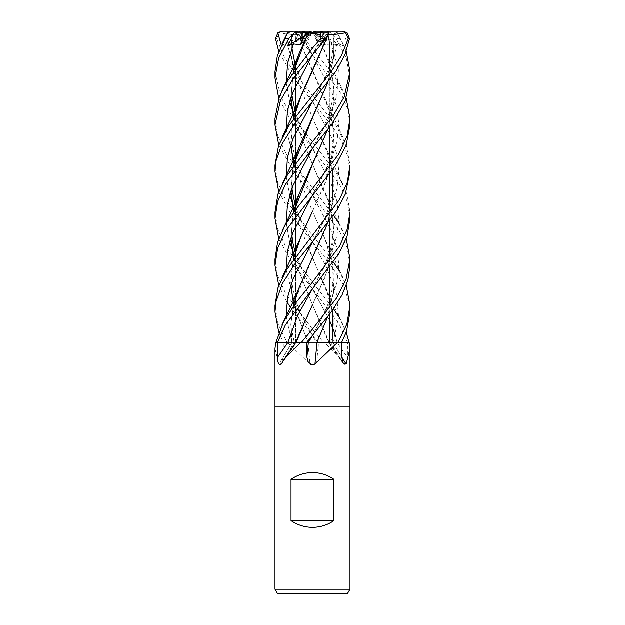 <?xml version="1.0" encoding="UTF-8"?>
<svg xmlns="http://www.w3.org/2000/svg" width="625" height="625" viewBox="0 0 625 625"><rect width="100%" height="100%" fill="white"/><g stroke="black" fill="none" stroke-linecap="round" stroke-linejoin="round"><path stroke-width="0.47" stroke-dasharray="3.12 2.34" d="M308.047 342.5L316.906 342.469M306.617 342.5L333.156 342.5A634.133 586.914 -47.4 0 0 341.828 357.18M349.195 342.5L324.555 342.5A622.164 438.008 68.8 0 0 324.75 342.789L340.461 358.781L343.664 364.125C346.188 365.32 347.43 363.039 347.398 357.273L347.516 342.5L337.109 342.5L347.5 342.5L339.555 324.852L312.5 288.742L292.375 263.484L278.758 238.82M328.609 342.469L318.375 342.5L312.297 335.18L316.57 342.5L307.844 342.5M308.438 342.477L292.008 342.5A633.227 586.07 47.4 0 1 283.172 357.273L283.367 342.5L291.844 342.5A634.133 586.914 47.4 0 1 278.852 364.125L281.625 363.664L283.172 357.273M314.023 32.75L318.203 33.773L316.656 32.75L312.5 32.75L320.008 32.75L313.172 32.75L319.633 42.18L315.82 38.734L320.008 32.75M350 78L346.391 58.359L336.289 38.75L330.797 32.883L337.164 45.82L331.531 43.992L324.477 44.773L319.766 34.812L318.195 33.773L322.18 42.18L325.172 38.734L321.836 32.75L313.828 32.75L322.18 42.18L318.195 33.773L312.5 32.336M327.812 32.75L329.109 33.773L325.188 32.75L327.812 32.75L321.836 32.75M333.078 34.812L329.102 33.773L329.312 42.18L328.492 38.734L329.344 32.75L314.812 32.75L333.305 44.773L333.203 34.391L333.5 58.422L327.711 82.789M326.297 32.75L323.406 33.773L321.031 32.75L329.344 32.75M322.172 43.055L325.812 34.812L323.406 33.773L319.633 42.18L323.406 33.773L328.336 31.484M350 589.25L275 589.25M350 406.25L275 406.25L350 406.25M347.398 593.75L277.602 593.75M310.852 364.547L312.5 364.883L316.672 362.25L318.07 357.273L318.383 342.5L324.75 342.789M291.992 342.469L275.844 342.5A622.164 575.828 47.4 0 1 275.68 342.789M291.836 342.469L275.938 342.5L291.961 342.5L283.367 342.5L278.758 332.266M275 348.664L278.852 364.125M287.453 342.5L310.016 364.125A634.133 140.469 74.7 0 0 307.938 342.5L318.375 342.5M307.938 342.5L287.875 342.5A622.164 137.82 74.7 0 1 287.93 342.789M287.891 342.477L296.398 342.5A634.133 446.438 -68.8 0 1 281.336 364.125M306.625 342.5L301.352 342.5M293.906 211.977L312.336 257.727L325.969 287.93L333.336 315.219L333.156 342.5L341.633 342.5M343.664 364.125A634.133 446.438 68.8 0 1 328.602 342.5L349.062 342.5M324.555 342.5L324.148 342.5M291.953 342.477L291.047 322.414L294.625 301.562L312.406 258.273M328.734 342.469L325.977 334.641L312.336 304.477L328.656 342.5M275 305.602L278.047 323.953L287.047 342.5L308.094 342.469L287.086 342.5M296.391 342.469L287.891 342.5M311.516 32.75L303.969 32.75L301.594 33.773L305.367 42.18L309.18 38.734L311.836 32.75L305.367 42.18L301.594 33.773L296.414 31.25L282.938 31.25L279.422 32.711L276.758 38.75L283.648 55.82L293.742 71.672L336.359 126L346.445 145.719L350 165.18M310.977 32.75L304.992 32.75L309.18 38.734L304.992 32.75L311.836 32.75M304.742 35.836L309.961 32.75L311.172 32.75L302.828 42.18L306.805 33.773L302.828 42.18L302.07 41.422M297.188 32.75L295.898 33.773L299.82 32.75L297.188 32.75L303.164 32.75M281.289 45.359L281.375 45.82L287.164 43.992L291.695 44.773L291.922 34.812L295.898 33.773L295.688 42.18L296.516 38.734L295.656 32.75L310.188 32.75L295.688 42.18L295.898 33.773L300.039 31.25L304.062 31.297M303.969 32.75L295.656 32.75M298.703 32.75L301.594 33.773L299.188 34.812L296.68 34.391L325.969 100.711L333.359 128.289L333.086 155.875L325.227 183.453L312.68 211.039L326.648 179.578L334.023 145.812L333.242 128.203L328.992 109.516L296.617 34.422C289.914 34.594 284.039 33.984 278.992 32.586M312.5 342.461L295.625 342.461L312.5 342.461M330.797 32.883L327.453 31.25L320.914 31.25L325.172 38.734L315.039 32.75M313.828 32.75L316.656 32.75M347.148 32.883L343.625 45.82L315.711 32.75M314.812 32.75L325.188 32.75M328.859 32.883L318.961 45.82L313.172 32.75M313.484 32.75L321.031 32.75M311.172 32.75L309.961 32.75M295.625 31.297L296.516 38.734L309.289 32.75M310.188 32.75L299.82 32.75M302.07 41.43L302.82 42.18L300.523 44.773M281.375 45.82L296.516 38.734L295.688 42.18L291.695 44.773M350 125.016L347.852 109.633L341.453 94.25L312.5 54.664L299.297 38.75L296.141 32.883L306.039 45.82L309.18 38.734L305.367 42.18L303.672 44.773L299.188 34.812M312.5 342.5L295.625 342.5L312.5 342.5M350 218.438L347.586 202.406L340.578 186.156L312.5 148.406L292.32 123.031L278.758 98.367M275 71.688L280.82 97.016L292.297 116.5L312.5 141.852L338.93 176.93L347.062 194.18L350 212.188M350 171.703L347.922 156.812L342.273 142.492L333.492 128.109L292.75 76.617L278.758 51.398M275 118.555L277.836 135.867L286.281 154.188L333.531 215.32M350 265.43L347.32 248.219L339.375 230.844L312.5 195.016L294.57 172.852L278.758 145.133M338.734 223.211L346.242 238.82M319.766 34.812L304.266 32.711L304.461 38.75L334.68 76.453L346.242 98.367M275 259.25L277.82 276.25L285.773 293.734L312.5 329.156L323.625 342.5M275 165.18L277.664 182.352L285.648 199.789L312.5 235.586L329.375 256.297M329.789 256.859L333.539 262.172M338.734 270.219L346.242 285.461M350 312.039L348.977 301.68L342.664 283.609L329.266 262.703L312.281 241.742L326.398 266.93L336.234 292.117L338.719 317.312L333.039 342.5M275 212.188L277.742 229.266L285.641 246.547L312.5 282.195L333.539 308.797M338.742 316.93L346.242 332.266M333.141 34.375L337.344 32.711L346.242 51.398M287.047 342.5L283.367 342.5M293.828 305.492L308.117 342.5M316.562 342.477L318.484 342.5M333.156 342.5L333 342.5A633.227 586.07 -47.4 0 0 341.836 357.273M337.953 342.5L321.039 342.5M295.844 342.5L296.266 342.469M291.859 34.375L287.328 33.578M291.695 34.422L290.898 52.773L293.719 71.117M293.828 71.578L312.328 117.383L325.961 147.594L333.367 175.125L333.086 202.656L325.219 230.188L312.672 257.727M293.328 306.172L290.844 324.336L291.844 342.5M291.922 34.812L291.008 52.633L293.766 70.922M293.906 71.477L312.328 117.383L329.375 157.68M330.508 161.547L332.438 170.008M333.055 202.125L327.703 223.156M287.164 43.992L294.484 68.125L287.164 43.992M312.289 101.234L331.055 136.359L336.773 153.922L338.883 171.484L336.93 189.047L331.328 206.609L312.719 241.742L331.328 206.609L336.93 189.047L338.883 171.484L336.773 153.922L331.055 136.359L301.594 81.352L295.625 66.539M286.219 316.18L291.961 342.5L286.219 316.18M318.961 45.82L318.805 43.992L320.969 44.484M328.281 34.375L328.219 34.93M325.812 34.812L328.32 34.391L327.992 35.375M293.477 118.938L290.867 141.906L293.766 164.383M293.906 164.961L312.328 211.039L324.875 238.609L332.617 264.727L333.656 291.031L327.719 316.859M293.344 119.133L290.82 144.758M293.828 165.07L312.32 211.039L325.961 241.211L333.023 266.531L333.68 291.852L327.688 317.18L316.922 342.5M318.805 43.992L312.711 54.414L318.805 43.992M286.266 129.703L294.492 161.547L286.266 129.703M312.297 194.766L330.969 229.875L336.789 247.422L338.883 264.977L336.953 282.523L331.375 300.078L312.703 335.18L331.375 300.078L336.953 282.523L338.883 264.977L336.789 247.422L330.969 229.875L301.648 175.211L295.625 159.953M317.422 34.422L325.977 53.859L331.789 72.758L334.211 91.656L332.82 110.555L327.859 129.453M293.344 212.742L290.82 238.438M293.828 258.773L312.336 304.477L293.898 258.672M317.391 34.391L327.406 58.047L333.336 82.008L333.344 106.313L327.711 129.641M293.484 212.555L290.922 238.156M331.531 43.992L338.438 70.031L336.836 96.062L327.211 122.102L312.719 148.141L327.211 122.102L336.836 96.062L338.438 70.031L331.531 43.992M286.266 223.211L289.656 242.102L286.266 223.211M291.758 248.289L291.953 248.812L291.758 248.289M312.289 288.477L329.375 319.914L304.195 273.906L301.266 268.047L295.625 253.523M337.109 342.477L335.352 335.523L337.109 342.5A633.227 445.805 68.8 0 0 347.398 357.273M308.102 342.5L293.906 305.391M293.766 304.812L290.867 282.523L293.484 259.266M293.336 259.469L290.812 285.086M306.039 45.82L306.195 43.992L303.672 44.773M306.195 43.992L330.953 89.5L336.805 107.047L338.883 124.586L336.969 142.133L331.32 159.68L312.703 194.766C317.188 187.492 324.375 174.383 327.406 165.555C330.258 158.352 332.102 151 332.93 143.508C333.844 133.445 333.117 124.203 330.758 115.773M286.266 270.211L294.484 302.047M295.219 303.648L312.297 335.18L291.461 308.797M286.828 301.836L278.758 285.461M343.625 45.82L337.836 43.992L333.305 44.773M337.836 43.992L328.43 72.617L312.711 101.234L323.406 81.352L327.75 71.156L331.773 57.258C333.461 46.773 333.859 39.156 332.977 34.391M286.266 176.602L289.648 195.117M295.211 210.211L312.281 241.742L292.727 217.047L278.758 191.797M293.484 165.539L290.922 191.117M293.836 212.07L329.375 298.164M330.516 302.047L332.438 310.367M333.305 34.422L333.602 58.5L327.867 82.586M293.328 165.766L290.812 191.438M286.258 82.859L289.656 101.578M291.758 107.875L291.953 108.406M295.211 116.531L330.992 183.227L336.812 200.766L338.883 218.305L336.969 235.852L331.25 253.391L312.711 288.484M293.484 72.031L290.922 97.711M293.898 118.344L312.336 164.039L328.562 201.867L333.008 220.109L334.102 237.57L327.445 270.898L312.664 304.477L325.211 276.914L333.078 249.352L333.375 221.789L325.977 194.227L312.336 164.039L293.828 118.445M312.641 304.531L296.352 342.5M293.336 72.234L290.82 97.992M327.547 31.25L320.969 31.25L315.82 38.734L319.633 42.18L321.062 44.375M337.164 45.82L325.172 38.734L322.18 42.18L324.477 44.773M282.938 31.25L282.5 31.25M296.141 32.883L297.453 31.25L302.141 31.25L304.266 32.711M343.594 31.328L329.375 31.25L328.484 38.734L329.312 42.18L329.102 33.773L324.961 31.25M329.375 31.297L331.703 31.25L337.344 32.711M331.703 31.25L327.453 31.25M308.883 31.25L302.141 31.25M293.297 31.25L304.039 31.25M316.125 31.25L320.914 31.25M337.922 342.5L341.617 342.5M316.641 342.5A633.227 140.273 74.7 0 1 318.07 357.273M276.758 38.75L275.5 38.75M304.461 38.75L299.297 38.75M340.203 38.75L336.289 38.75M329.375 342.5L343.617 342.492M329.375 39.492L329.375 42.219L329.375 39.492M329.375 70.641L329.375 127.508L329.375 70.641M329.375 164.094L329.375 174.297L329.375 164.094M329.375 211.125L329.375 220.953L329.375 211.125M329.375 257.789L329.375 267.969L329.375 257.789M329.375 304.539L329.375 314.625L329.375 304.539M294.352 342.5L281.625 363.664M330.656 342.5L343.375 363.664M329.148 342.469L340.461 358.781M293.508 305.93L291.891 316.609L292.18 331.664L294.266 342.469M330.734 342.469L330.727 342.5C334.188 330.461 334.195 317.273 330.758 302.945M295.625 69.219L295.625 85.828L295.625 69.219M295.625 115.969L295.625 157.68L295.625 115.969M295.625 162.641L295.625 179.547L295.625 162.641M295.625 209.664L295.625 226.164L295.625 209.664M295.625 256.297L295.625 298.164L295.625 256.297M295.625 342.5L295.625 303.117L295.625 342.461L281.383 342.492M342.93 184.273L330.367 158.102L325.961 147.594M282.281 324.281L282.078 324.711M291.898 47.961L292.023 34.391M330.758 162.469C333.906 176.523 334.234 188.266 331.758 197.68L326.344 215.188C321.82 225.461 317.281 234.312 312.719 241.742M342.938 277.711L325.961 241.211M323.578 34.391L312.711 54.406M295.266 158.836L292.07 143.508L291.867 129.617L293.5 118.906M294.094 116.375L294.242 115.773M330.758 256.117C331.875 259.422 332.727 265.328 333.336 273.844L332.898 284.086C331.93 291.633 330.492 297.852 328.602 302.75L323.039 316.203L312.703 335.18M342.93 90.672L333.656 71.641L325.977 53.859M282.258 230.625L282.07 231.016M329.164 342.5L325.977 334.641M330.758 69.031C333.625 81.961 334.203 92.32 332.492 100.086L329.992 111.133L323.805 127.438L312.719 148.133M291.891 235.383L291.641 229.992L293.5 212.523M342.938 137.305L325.969 100.711M312.289 54.414L301.422 34.391M312.297 335.18L301.961 316.203L295.625 300.484M295.266 299.359L292.102 284.086L291.711 272.68L293.508 259.234M294.047 256.891L294.242 256.117M312.281 241.742L305.617 229.836L299.148 216.328L295.625 206.938M291.898 188.422L291.906 176.047L293.508 165.516M342.93 43.773L337.414 32.703M342.93 324.711L330.117 298.047L325.969 287.93M312.281 148.141L301.195 127.438L295.625 113.188M291.891 94.992L291.633 89.086L293.508 72.008M330.758 209.469L332.234 216.133L333.359 229.992L331.828 244.203L329.82 252.062L323.734 268.047L312.719 288.477M282.305 90.188L282.07 90.672M342.93 231.023L335.328 215.547L325.977 194.227"/><path stroke-width="0.94" d="M316.906 342.469L337.922 342.5M321.039 342.5L349.195 342.5L350 348.664L346.148 364.125L343.375 363.664L341.836 357.273L341.633 342.5L349.062 342.5L346.242 332.266M350 589.25L347.398 593.75L277.602 593.75L275 589.25L350 589.25L350 406.25L312.5 406.25L350 406.25L350 348.664M291.039 520.625L291.039 479.375C297.508 474.937 304.656 472.688 312.5 472.625C320.344 472.688 327.5 474.937 333.961 479.375L333.961 520.625C327.5 525.062 320.344 527.312 312.5 527.375C304.656 527.312 297.508 525.062 291.039 520.625L333.961 520.625M337.547 342.5L314.984 364.125L312.5 364.883L308.328 362.25L306.93 357.273L306.617 342.5L300.852 342.5L284.539 358.781L281.336 364.125C278.812 365.32 277.57 363.039 277.602 357.273L277.484 342.5L287.891 342.5A633.227 445.805 -68.8 0 1 277.602 357.273M277.484 342.5L285.445 324.852L339 253.555L347.117 236.258L350 218.438L350 212.188L347.281 229.195L339.5 246.305L312.5 282.195L295.734 302.977L283.555 321.797L275.922 342.5L277.484 342.5L275.68 342.789L275 348.664L275 406.25L312.5 406.25L275 406.25L275 589.25M310.016 364.125L310.852 364.547M295.844 342.5L300.445 342.5A622.164 438.008 -68.8 0 1 300.25 342.789M300.445 342.5L300.852 342.5M317.07 342.5A634.133 140.469 -74.7 0 0 314.984 364.125M312.641 304.531L299.023 334.641L296.266 342.469L306.625 342.5L312.703 335.18L308.43 342.5L306.516 342.5M341.828 357.18A634.133 586.914 -47.4 0 0 346.148 364.125M291.039 479.375L333.961 479.375M310.977 32.75L306.797 33.773L308.344 32.75L310.977 32.75M302.07 41.422L299.828 38.734L303.164 32.75L308.344 32.75M278.758 98.367L275 78L278.648 58.258L288.711 38.75L294.203 32.883L287.836 45.82L293.469 43.992L300.523 44.773L305.234 34.812L306.805 33.773L312.5 32.336L308.883 31.25L304.094 31.25L299.828 38.734L304.742 35.836M287.836 45.82L299.828 38.734L302.07 41.43M296.414 31.25L282.5 31.25M304.062 31.297L304.992 32.75M287.328 33.578L277.328 55.836L275 71.68L275 78M278.758 51.398L275.5 38.75L277.852 32.883L281.289 45.359M312.5 242L336.891 210.375L345.312 194.195L350 171.703L350 165.18L347.328 182.375L339.32 199.844L286.25 270.234L277.883 288.055L275 305.602L275 312.039L276.023 301.68L282.336 283.609L295.734 262.703L312.5 242M278.758 145.133L275 125.016L280.391 100.648L292.977 79.078L325.703 38.75L328.859 32.883L327.547 31.25L322.859 31.25L320.734 32.711L320.539 38.75L312.5 48.18L286.398 82.625L279.406 96.703L275 118.555L275 125.023M308.43 342.5L312.703 335.18L331.359 311.883L341.992 295.188L347.898 280.258L350 265.43L350 258.891L346.016 279.578L336.461 298.219L312.5 329.156L301.375 342.5M333.531 215.32L338.734 223.211M346.242 238.82L350 258.891M278.758 285.461L275 265.43L277.68 248.219L285.625 230.836L335.508 165.492L346.125 145.438L350 125.016M346.242 98.367L350 118.555L347.164 135.867L338.719 154.188L312.5 188.633L295.297 210.094L284.773 225.797L277.57 242.313L275 259.25M329.375 256.297L329.789 256.859M333.539 262.172L338.734 270.219M346.242 285.461L350 305.602L346.859 324.219L337.953 342.5L341.633 342.5L346.547 331.43L350 312.039L350 305.625M312.5 101.477L336.242 70.898L344.906 54.836L349.5 38.75L347.148 32.883L343.594 31.328L342.062 31.25L345.578 32.711L348.242 38.75L341.352 55.82L331.258 71.672L288.641 126L278.555 145.719L275 165.18L275 171.703L276.117 160.695L281.727 144.555L295.469 122.703L312.5 101.477M333.539 308.797L338.742 316.93M312.5 148.406L332.109 123.844L345.203 100.953L350 78L350 71.68L344.18 97.008L332.703 116.492L312.5 141.852L286.07 176.922L277.938 194.164L275 212.188L275 218.438L277.703 201.445L285.547 184.227L312.5 148.406M346.242 51.398L350 71.68M327.719 316.859L316.883 342.5M293.719 71.117L293.828 71.578M327.703 223.156L299.031 287.93L293.328 306.172M278.758 332.266L275 312.039M293.766 70.922L293.906 71.477M329.375 157.68L330.508 161.547M332.438 170.008L333.055 202.125M312.664 257.727L312.406 258.273M294.484 68.125L295.219 69.75L294.484 68.125M312.719 241.742L293.047 278.961L287.547 297.57L286.219 316.18L287.547 297.57L293.047 278.961L312.719 241.742M327.992 35.375L312.68 70.555M328.219 34.93L301.305 95.297L293.477 118.938M293.766 164.383L293.906 164.961M312.672 70.57L299.031 100.711L293.344 119.133M290.82 144.758L293.656 164.375M293.711 164.594L293.828 165.07M328.383 34.422C335.086 34.594 340.961 33.984 346.008 32.586M320.969 44.484L321.328 44.773L322.172 43.055M312.711 54.414L293.016 92.055L287.414 110.883L286.266 129.703L287.414 110.883L293.016 92.055L312.711 54.414M294.492 161.547L295.219 163.188L294.492 161.547M327.859 129.453L299.023 194.227L293.344 212.742M290.82 238.438L293.656 258.078M293.711 258.289L293.828 258.773M278.758 238.82L275 218.438M327.711 129.641L312.664 164.039L293.484 212.555M290.922 238.156L293.711 257.867M293.758 258.078L293.898 258.672M312.719 148.141L292.984 185.68L287.445 204.445L286.266 223.211L287.445 204.445L292.984 185.68L312.719 148.141M289.656 242.102L291.758 248.289L289.656 242.102M291.953 248.812L294.43 255.023L291.953 248.812M294.484 255.172L295.211 256.859L294.484 255.172M329.375 319.914L334.078 331.609L329.375 319.914M334.18 331.914L335.352 335.523L334.18 331.914M293.906 305.391L293.766 304.812M293.484 259.266L301.266 235.781L312.68 211.039L299.039 241.211L293.336 259.469M290.812 285.086L293.656 304.812M293.711 305.023L293.828 305.492M312.703 194.773L292.984 232.492L287.391 251.352L286.266 270.211M294.484 302.047L295.219 303.648M291.461 308.797L286.828 301.836M312.711 101.234L292.914 138.914L287.414 157.758L286.266 176.602M289.648 195.117L294.43 208.422M294.484 208.547L295.211 210.211M327.711 82.789L312.672 117.383L293.484 165.539M290.922 191.117L293.711 211.211M293.758 211.398L293.906 211.977M329.375 298.164L330.516 302.047M332.438 310.367L333.055 342.461M327.867 82.586L299.039 147.594L293.328 165.766M290.812 191.438L293.664 211.398M293.711 211.586L293.836 212.07M278.758 191.797L275 171.703M293.469 43.992L287.57 63.43L286.258 82.859M289.656 101.578L291.758 107.875M291.953 108.406L294.43 114.703M294.484 114.836L295.211 116.531M312.711 288.484L297.664 315.492L287.891 342.5M307.602 34.422L293.484 72.031M290.922 97.711L293.711 117.547M293.758 117.75L293.898 118.344M305.234 34.812L307.617 34.391L299.031 53.859L293.336 72.234M290.82 97.992L293.664 117.75M293.711 117.945L293.828 118.445M307.578 34.422L320.734 32.711M277.852 32.883L281.406 31.328M320.969 31.25L342.062 31.25M294.211 32.883L297.547 31.25L304.094 31.25M287.656 32.711L293.297 31.25L297.547 31.25M312.5 32.336L316.125 31.25L322.859 31.25M297.453 31.25L300.039 31.25M321.062 44.375L321.328 44.773M308.367 342.5A633.227 140.273 -74.7 0 0 306.93 357.273M284.797 38.75L288.711 38.75M320.539 38.75L325.703 38.75M348.242 38.75L349.5 38.75M329.375 42.219L329.375 70.641L329.375 42.219M329.375 127.508L329.375 164.094L329.375 127.508M329.375 174.297L329.375 211.125L329.375 174.297M329.375 220.953L329.375 257.789L329.375 220.953M329.375 267.969L329.375 304.539L329.375 267.969M329.375 314.625L329.375 342.461L329.375 314.625M295.852 342.469L284.539 358.781M295.625 64.156L295.625 69.219L295.625 64.156M295.625 85.828L295.625 110.469L295.625 85.828M295.625 110.781L295.625 115.969L295.625 110.781M295.625 157.68L295.625 162.641L295.625 157.68M295.625 179.547L295.625 204.234L295.625 179.547M295.625 204.516L295.625 209.664L295.625 204.516M295.625 226.164L295.625 250.844L295.625 226.164M295.625 251.156L295.625 256.297L295.625 251.156M295.625 298.164L295.625 303.117L295.625 298.164M350 125.023L350 118.555M287.594 32.703L282.07 43.773M299.031 287.93L294.891 298.047L282.078 324.711M295.625 66.539L295.266 65.375M295.219 65.234L291.898 47.961M293.508 305.93L294.164 303.242M299.031 100.711L294.883 110.656L282.062 137.305M295.625 159.953L295.266 158.836M293.5 118.906L294.094 116.375M299.023 194.227L289.672 215.547L282.07 231.016M295.625 253.523L295.266 252.359M295.219 252.195L293.172 244.203L291.891 235.383M293.5 212.523L294.242 209.469M299.039 241.211L282.062 277.711M295.625 300.484L295.266 299.359M293.508 259.234L294.047 256.891M295.625 206.938L295.266 205.75M295.219 205.609L291.898 188.422M293.508 165.516L294.242 162.469M299.039 147.594L294.883 157.562L282.07 184.273M295.625 113.188L295.266 112.008M295.219 111.844L291.891 94.992M293.508 72.008L294.242 69.031M299.031 53.859C292.992 69.547 290.648 72.555 282.07 90.672M299.023 334.641L295.836 342.5M275 265.43L275 258.891"/></g></svg>

